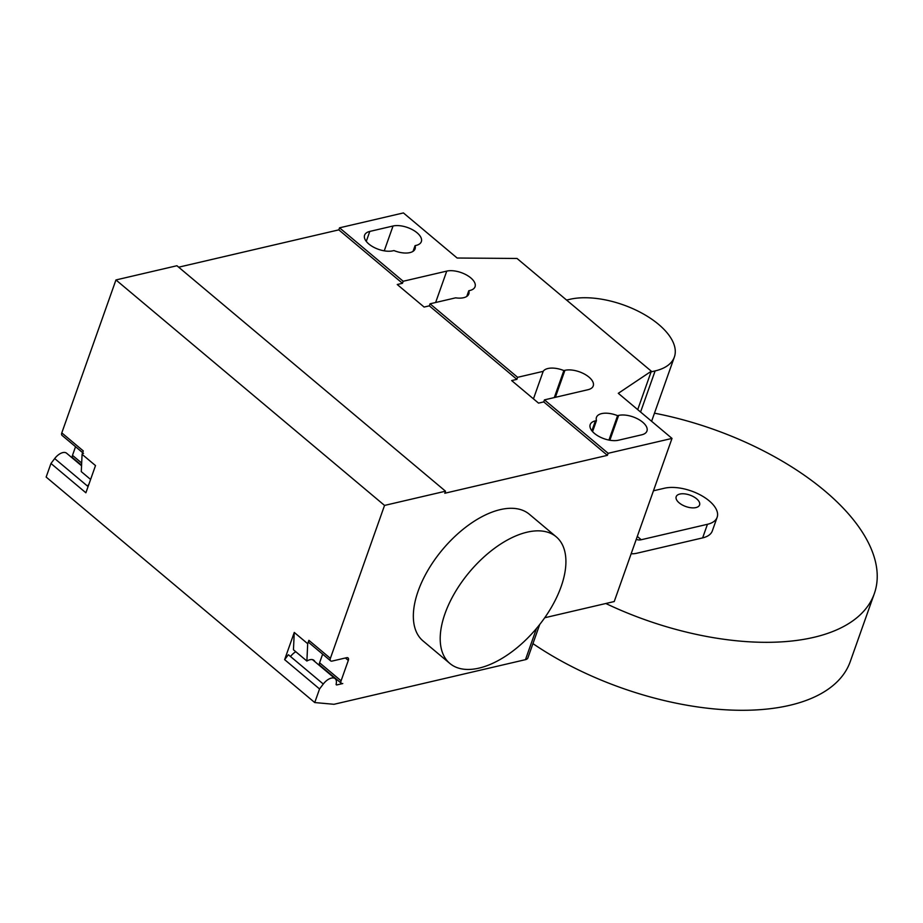 <?xml version="1.0" encoding="UTF-8"?>
<svg xmlns="http://www.w3.org/2000/svg" width="923" height="923" viewBox="0 0 923 923"><rect width="100%" height="100%" fill="white"/><g stroke="black" fill="none" stroke-linecap="round" stroke-linejoin="round"><path stroke-width="1.38" d="M679.824 494.059A12.403 6.069 19.5 0 0 676.19 496.678A12.403 6.069 19.5 0 0 682.212 504.916A12.403 6.069 19.5 0 0 695.942 507.581A12.403 6.069 19.5 0 0 699.576 504.962A12.403 6.069 19.5 0 0 693.554 496.724A12.403 6.069 19.5 0 0 679.824 494.059M605.834 603.504A206.717 101.161 19.5 0 0 813.751 637.355A206.717 101.161 19.5 0 0 874.323 593.616A206.717 101.161 19.5 0 0 654.476 413.181M532.94 643.619A206.717 101.161 19.5 0 0 789.684 705.322A206.717 101.161 19.5 0 0 850.256 661.595L874.323 593.616M653.461 490.794L664.468 488.221A33.078 16.187 -160.5 0 1 701.076 495.351A33.078 16.187 -160.5 0 1 717.136 517.295A33.078 16.187 -160.5 0 1 707.445 524.299L702.634 537.89A33.078 16.187 19.5 0 0 712.325 530.898L717.136 517.295M637.297 536.425L641.243 539.736L707.445 524.299M702.634 537.89L636.432 553.327A34.809 18.437 -50 0 1 631.159 553.742M636.293 539.263A16.822 8.907 130 0 0 641.243 539.736M566.584 300.067L569.826 299.317A65.648 32.132 -160.5 0 1 642.477 313.462A65.648 32.132 -160.5 0 1 674.367 357.028A65.648 32.132 -160.5 0 1 655.122 370.919L651.084 371.865M527.125 532.179A82.689 43.796 130 0 0 454.993 592.474A82.689 43.796 130 0 0 449.893 663.475A82.689 43.796 130 0 0 478.979 668.125A82.689 43.796 130 0 0 551.123 607.819A82.689 43.796 130 0 0 556.223 536.817A82.689 43.796 130 0 0 527.125 532.179M449.893 663.475L423.034 640.931A82.689 43.796 -50 0 1 428.134 569.929A82.689 43.796 -50 0 1 500.266 509.623A82.689 43.796 -50 0 1 529.364 514.273L556.223 536.817M596.477 420.576A17.779 8.699 -160.5 0 1 596.454 417.369A17.779 8.699 -160.5 0 1 617.579 415.662L618.641 415.408A17.779 8.699 -160.5 0 1 638.312 419.238A17.779 8.699 -160.5 0 1 646.954 431.041A17.779 8.699 -160.5 0 1 641.739 434.802L618.514 440.213A17.779 8.699 -160.5 0 1 598.842 436.394A17.779 8.699 -160.5 0 1 590.201 424.592A17.779 8.699 -160.5 0 1 595.416 420.83L596.477 420.576L592.578 431.606M617.579 415.662L608.938 440.075M415.062 245.645A17.779 8.699 -160.5 0 1 415.096 248.852A17.779 8.699 -160.5 0 1 393.971 250.571L392.898 250.814A17.779 8.699 -160.5 0 1 373.227 246.983A17.779 8.699 -160.5 0 1 364.597 235.18A17.779 8.699 -160.5 0 1 369.8 231.419L393.036 226.008A17.779 8.699 -160.5 0 1 412.708 229.839A17.779 8.699 -160.5 0 1 421.338 241.641A17.779 8.699 -160.5 0 1 416.135 245.403L415.062 245.645L413.054 251.333M544.72 617.752L614.233 601.542L672.002 438.413L618.295 393.313L651.315 371.208L517.03 258.463L457.139 258.025L403.42 212.925L339.537 227.819L403.189 281.261L446.755 271.108A17.779 8.699 -160.5 0 1 466.427 274.939A17.779 8.699 -160.5 0 1 475.057 286.73A17.779 8.699 -160.5 0 1 469.853 290.491L468.78 290.745A17.779 8.699 -160.5 0 1 468.815 293.952A17.779 8.699 -160.5 0 1 455.627 297.841L430.049 303.805L429.333 305.848L424.107 307.059L397.248 284.515L402.474 283.292L403.189 281.261M543.186 371.346A17.779 8.699 -160.5 0 1 563.861 370.561L564.922 370.319A17.779 8.699 -160.5 0 1 584.605 374.15A17.779 8.699 -160.5 0 1 593.235 385.941A17.779 8.699 -160.5 0 1 588.02 389.702L544.466 399.867L543.751 401.897L538.524 403.12L511.665 380.576L516.892 379.353L517.607 377.311L543.186 371.346L533.448 398.863M554.296 397.571L563.861 370.561M466.773 296.421L468.78 290.745M516.892 379.353L429.333 305.848M430.049 303.805L517.607 377.311M339.537 227.819L338.822 229.862L178.681 267.185M402.474 283.292L338.822 229.862M637.712 409.616L651.315 371.208M544.466 399.867L608.13 453.297L607.403 455.339L543.751 401.897M672.002 438.413L608.13 453.297M536.528 628.39L525.464 659.657L333.999 704.295L314.731 702.553L46.15 477.064L50.961 463.473L85.885 492.79L95.507 465.584L82.078 454.312L83.278 450.92L61.795 432.887A4.13 2.192 130 0 0 62.037 435.379L83.532 453.412M525.464 659.657A8.272 4.05 19.5 0 0 527.887 657.914L539.724 624.467M607.403 455.339L444.794 493.251L445.521 491.209L176.928 265.732L115.952 279.946L61.795 432.887M314.905 661.676A11.168 5.907 -50 0 0 313.947 660.337A11.168 5.907 -50 0 0 306.886 661.041L293.456 649.769L294.264 632.44L284.63 659.645L288.368 654.73L290.514 656.53A10.753 5.7 -50 0 1 295.81 651.742M445.521 491.209L384.545 505.423L330.376 658.364A4.13 2.192 130 0 0 330.63 660.856A4.13 2.192 130 0 0 332.084 661.087L346.598 657.707A4.13 2.192 -50 0 1 348.052 657.937A4.13 2.192 -50 0 1 348.306 660.43L341.083 680.816A4.13 2.192 130 0 0 341.325 683.308A4.13 2.192 130 0 0 342.779 683.539L336.895 684.912A1.65 0.877 -50 0 1 336.307 684.82A1.65 0.877 -50 0 1 336.157 684.001A10.753 5.7 130 0 0 335.176 678.693A10.753 5.7 130 0 0 323.281 684.035L319.554 688.95L314.731 702.553M284.63 659.645L319.554 688.95M341.325 683.308L319.843 665.264A4.13 2.192 -50 0 1 319.589 662.783L322.646 654.153M330.63 660.856L309.136 642.812A4.13 2.192 -50 0 1 308.893 640.331L307.694 643.712L306.886 661.041M294.264 632.44L307.694 643.712M384.545 505.423L115.952 279.946M75.548 446.709L72.49 455.339A4.13 2.192 130 0 0 72.744 457.831L81.57 465.238M81.547 465.769L66.583 453.205A10.753 5.7 130 0 0 54.688 458.558L50.961 463.473M88.077 486.583L87.466 486.063A10.753 5.7 -50 0 1 88.839 484.448M82.078 454.312L81.282 471.63L90.604 479.464M655.122 370.919L640.574 412.016M618.641 415.408L609.849 440.236M595.416 420.83L591.885 430.787M369.8 231.419L366.269 241.388M393.036 226.008L384.245 250.837M555.369 397.317L564.922 370.319M435.633 302.502L446.755 271.108M290.514 656.53L323.281 684.035M336.122 684.266L336.895 684.912M341.083 680.816L319.589 662.783M348.306 660.43L345.398 657.984M330.376 658.364L308.893 640.331M87.466 486.063L54.688 458.558M72.49 455.339L81.674 463.046M674.367 357.028L651.603 421.28M335.176 678.693L312.47 659.622"/></g></svg>

